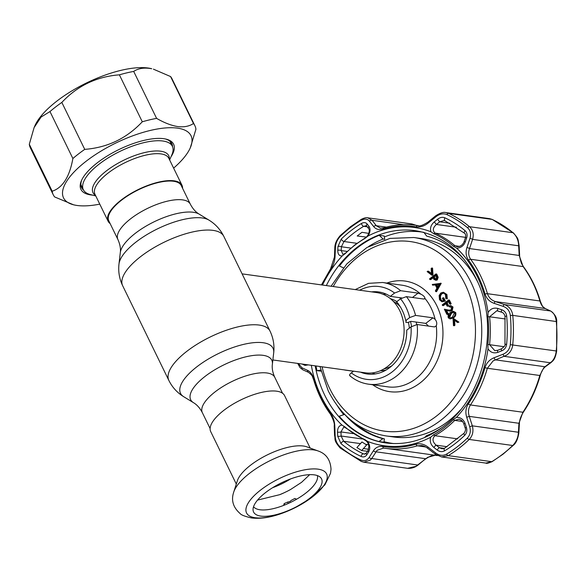 <?xml version="1.0" encoding="UTF-8"?>
<svg xmlns="http://www.w3.org/2000/svg" width="586" height="586" viewBox="0 0 586 586"><rect width="100%" height="100%" fill="white"/><g stroke="black" fill="none" stroke-linecap="round" stroke-linejoin="round"><path stroke-width="0.88" d="M117.911 239.528L108.828 220.907A40.295 14.987 -26 0 1 129.631 194.611A40.295 14.987 -26 0 1 173.551 181.264A40.295 14.987 -26 0 1 181.257 185.579L190.34 204.199A40.295 14.987 154 0 0 182.634 199.885A40.295 14.987 154 0 0 138.714 213.238A40.295 14.987 154 0 0 117.911 239.528C120.042 244.333 120.841 248.706 120.298 252.639L118.987 264C118.13 271.567 119.354 278.811 122.664 285.734L168.856 380.439C172.269 387.309 177.228 392.73 183.711 396.715A51.451 19.133 154 0 1 202.251 362.902A51.451 19.133 154 0 1 263.173 342.737A51.451 19.133 154 0 1 273.699 352.831C274.548 345.264 273.325 338.019 270.021 331.097A56.278 20.928 154 0 0 259.254 325.076A56.278 20.928 154 0 0 197.907 343.726A56.278 20.928 154 0 0 168.856 380.439M416.661 324.49A40.522 32.911 -82.1 0 0 416.199 322.073M400.868 298.538A40.522 32.911 -82.1 0 0 399.337 297.622M386.247 294.143A40.522 32.911 -82.1 0 0 383.09 294.311M272.871 359.965L365.466 372.835A40.522 32.911 -82.1 0 0 387.529 366.506A40.522 32.911 -82.1 0 0 403.608 323.362A40.522 32.911 -82.1 0 0 376.622 292.568L242.106 273.867M372.161 372.923A40.522 32.911 -82.1 0 0 375.15 373.941M233.741 492.042L237.359 480.784A41.086 15.28 -26 0 1 264.718 456.208A41.086 15.28 -26 0 1 303.453 446.034A41.086 15.28 -26 0 1 306.91 446.862L318.008 450.934A49.773 18.51 -26 0 0 313.825 449.931A49.773 18.51 -26 0 0 266.886 462.266A49.773 18.51 -26 0 0 233.741 492.042C230.972 500.195 233.082 507.344 240.062 513.497C241.168 514.977 245.021 516.464 251.636 517.973C262.968 519.225 273.42 516.266 280.46 513.871L293.989 508.26L310.536 498.386L324.915 484.783L330.533 473.268L331.024 469.247C330.416 459.754 326.08 453.652 318.008 450.934M236.305 484.073L210.711 431.604A41.086 15.28 -26 0 1 231.924 404.801A41.086 15.28 -26 0 1 276.709 391.192A41.086 15.28 -26 0 1 284.562 395.587L310.155 448.048M314.323 474.865A37.804 14.057 -26 0 1 320.293 477.246A37.804 14.057 -26 0 1 304.288 502.151A37.804 14.057 -26 0 1 260.829 516.098A37.804 14.057 -26 0 1 253.064 510.032A37.804 14.057 -26 0 1 275.449 486.006A37.804 14.057 -26 0 1 314.323 474.865M317.356 475.576A35.57 13.229 -26 0 1 297.717 498.554A35.57 13.229 -26 0 1 259.913 509.754A35.57 13.229 -26 0 1 253.555 506.692M110.131 223.581A41.086 15.28 -26 0 1 108.117 221.252A41.086 15.28 -26 0 1 129.33 194.442A41.086 15.28 -26 0 1 174.108 180.832A41.086 15.28 -26 0 1 181.968 185.227A41.086 15.28 -26 0 1 182.561 188.252M95.774 195.951L90.317 194.545A49.524 18.415 -26 0 1 83.351 189.732A49.524 18.415 -26 0 1 108.923 157.422A49.524 18.415 -26 0 1 162.908 141.014A49.524 18.415 -26 0 1 172.379 146.317A49.524 18.415 -26 0 1 171.881 154.763L169.625 159.927M283.639 505.41L284.159 503.586A37.914 14.101 -26 0 0 287.763 502.026L289.799 501.66L291.381 500.29A37.914 14.101 -26 0 0 294.868 498.452L296.567 499.228M290.795 489.369L290.517 489.53A37.914 14.101 154 0 1 287.03 491.368L286.994 491.39M257.554 500.092L279.808 494.657A37.914 14.101 154 0 0 283.412 493.104M288.114 503.542L287.763 502.026M284.62 505.022L284.159 503.586M92.485 195.101A51.553 19.17 -26 0 1 90.793 194.918A51.553 19.17 -26 0 1 81.454 180.605A51.553 19.17 -26 0 1 116.724 150.646A51.553 19.17 -26 0 1 163.743 138.692A51.553 19.17 -26 0 1 166.358 139.197A51.553 19.17 -26 0 1 170.987 156.814M81.798 179.851A50.198 18.671 154 0 0 81.601 187.681A50.198 18.671 154 0 0 83.578 190.157M99.766 204.133A70.913 26.37 -26 0 1 77.096 205.474A70.913 26.37 -26 0 1 73.506 204.778A70.913 26.37 -26 0 1 88.684 159.319A70.913 26.37 -26 0 1 177.448 128.129A70.913 26.37 -26 0 1 190.296 147.819A70.913 26.37 -26 0 1 173.617 168.116M73.506 204.778L54.659 196.955A78.788 29.3 -26 0 1 53.253 194.772A78.788 29.3 -26 0 1 52.198 191.219C62.687 187.747 69.58 176.847 72.876 158.506A78.788 29.3 -26 0 1 84.736 149.371C107.487 147.606 126.671 138.406 142.288 121.785A78.788 29.3 -26 0 1 156.601 118.379C164.248 122.804 171.31 125.536 177.785 126.576C184.085 127.323 189.315 126.298 193.475 123.507A78.788 29.3 -26 0 1 194.882 125.69A78.788 29.3 -26 0 1 195.929 129.242L190.296 147.819M34.091 127.602L34.933 125.69A70.913 26.37 -26 0 1 83.446 84.472A70.913 26.37 -26 0 1 148.133 68.027A70.913 26.37 -26 0 1 151.723 68.723L149.386 68.357C143.057 67.61 137.827 68.635 133.696 71.426A78.788 29.3 154 0 0 119.383 74.832C96.631 76.598 77.447 85.79 61.83 102.418A78.788 29.3 154 0 0 49.978 111.552L41.064 117.068L34.098 127.602L29.3 144.266A78.788 29.3 154 0 0 30.347 147.811L53.253 194.772M194.882 125.69L171.976 78.736A78.788 29.3 154 0 0 170.57 76.554L153.4 69.155M172.57 146.749A50.198 18.671 154 0 0 171.837 143.673A50.198 18.671 154 0 0 165.545 139.007M29.3 144.266L52.198 191.219M49.978 111.552L72.876 158.506M61.83 102.418L84.736 149.371M119.383 74.832L142.288 121.785M133.696 71.426L156.601 118.379M170.57 76.554L193.475 123.507M478.044 282.686A100.177 81.373 -82.1 0 0 421.166 238.531L413.789 237.506A100.177 81.373 97.9 0 1 470.873 282.093A100.177 81.373 97.9 0 1 467.057 389.097A100.177 81.373 97.9 0 1 386.203 435.947L393.587 436.973A100.177 81.373 -82.1 0 0 460.347 410.002M355.233 289.594L368.499 283.346L382.614 282.489A51.326 41.694 97.9 0 1 400.67 290.707L418.096 293.125L420.814 294.165C423.429 295.432 424.791 296.846 424.901 298.391L423.825 299.05L406.398 296.626A51.326 41.694 97.9 0 1 411.863 305.335A51.326 41.694 97.9 0 1 415.562 315.407L409.687 317.568L405.732 320.615A41.423 33.644 -82.1 0 0 396.568 301.834L400.524 298.787L406.398 296.626M424.674 298.911L424.901 298.391A51.326 41.694 -82.1 0 1 431.113 308.009A51.326 41.694 -82.1 0 1 435.112 319.326L432.988 317.832L415.562 315.407M453.483 325.626L453.044 318.813L453.505 318.454L458.142 322.036L457.512 322.527L453.754 319.619L454.113 325.142L453.483 325.626L454.267 325.735L454.231 325.157M454.575 320.249L454.897 325.252L454.267 325.735M454.113 325.142L454.897 325.252M453.505 318.454L458.926 322.146L457.512 322.527M458.142 322.036L458.926 322.146M453.527 312.243L451.469 313.32L449.682 317.253L450.422 317.993M450.685 313.21L448.898 317.143L450.781 317.912L452.517 316.967L454.289 312.99L453.168 312.14L450.685 313.21L451.469 313.32M454.934 312.463C455.447 314.704 454.758 316.425 452.846 317.641C451.125 319.224 449.587 319.224 448.231 317.627C447.733 315.407 448.444 313.708 450.356 312.536L453.41 311.283L455.71 312.572C456.23 314.807 455.534 316.535 453.623 317.751L450.209 318.857M452.846 317.641L453.623 317.751M453.41 311.283L455.71 312.572M434.109 278.101L435.354 279.456L436.145 279.229L436.277 276.511L435.603 275.134L433.479 276.775L434.109 278.101L434.885 278.211L435.757 279.427M437.156 279.104L437.449 277.618M435.852 275.654L434.263 276.885L434.885 278.211M435.925 273.962L437.383 277.215L436.475 279.903L434.123 279.647L432.827 277.281L429.882 279.544L429.56 278.87L435.925 273.962L436.709 274.065L438.167 277.325L437.251 280.005L435.596 280.313M436.643 275.435L437.427 275.545M360.456 372.139A41.423 33.644 -82.1 0 0 367.239 373.993A41.423 33.644 -82.1 0 0 406.75 330.167L411.057 326.849L417.159 324.512A51.326 41.694 97.9 0 1 368.477 384.167L387.727 386.841A51.326 41.694 -82.1 0 0 436.255 325.823L434.585 326.937L417.159 324.512M401.776 297.959L390.261 296.362A41.423 33.644 -82.1 0 0 378.651 291.938A41.423 33.644 -82.1 0 0 371.612 291.872M400.67 290.707L394.568 293.037L390.261 296.362M344.693 370.03L353.453 371.246M350.421 375.948C349.058 375.509 349.359 374.491 351.322 372.894A46.821 38.031 -82.1 0 0 391.997 372.029A46.821 38.031 -82.1 0 0 411.057 326.849M353.541 371.18L351.322 372.894M428.476 326.087L425.758 323.399L410.954 321.34L407.673 322.556L405.834 322.3L406.23 320.689L405.732 320.615M435.112 319.326C436.826 321.516 437.207 323.677 436.255 325.823M398.517 303.775L396.678 303.519L397.074 301.907M337.712 406.325A106.703 86.669 -82.1 0 0 343.74 414.683M384.006 441.668A106.703 86.669 -82.1 0 0 393.807 443.587M423.18 232.232A106.703 86.669 -82.1 0 0 384.35 236.949M427.751 271.113L431.516 274.021L431.164 268.483L431.787 268.007L432.219 274.827L431.772 275.171L427.135 271.596L428.534 271.223L431.486 273.501M431.787 268.007L432.571 268.117L433.003 274.937L432.094 274.929M432.219 274.827L433.003 274.937M431.772 275.171L432.556 275.281M441.221 283.316L436.541 291.696L435.757 291.586L435.398 290.854L436.9 288.166L435.237 284.759L432.644 285.192L432.285 284.459L441.221 283.316L440.438 283.206L435.757 291.586M440.196 299.292L442.276 301.043L443.609 300.772L442.386 298.267L443.045 297.761L444.591 300.94L441.961 301.805L439.507 299.739L439.126 295.556L440.826 292.978L443.419 292.224L446.144 294.443L446.539 298.779L445.792 298.56L445.477 294.919C444.386 293.029 442.95 292.604 441.177 293.637C439.595 295.249 439.266 297.139 440.196 299.292L442.672 301.058M443.045 297.761L443.822 297.871L445.375 301.05L441.961 301.805M444.591 300.94L445.375 301.05M439.866 295.659L440.364 294.546M443.419 292.224L446.92 294.546L447.316 298.889L446.569 298.67L446.722 297.49M446.144 294.443L446.92 294.546M448.612 299.966L450.4 303.629L449.74 304.127L448.29 301.145L446.327 302.654L447.785 305.643L447.133 306.141L445.675 303.16L442.569 305.548L442.24 304.874L448.612 299.966L449.389 300.076L451.176 303.731L450.524 304.237L450.275 303.724M450.4 303.629L451.176 303.731M448.539 301.658L447.103 302.764L448.561 305.745L447.909 306.251L447.66 305.738M446.327 302.654L447.103 302.764M446.847 314.316L444.356 309.21L448.415 310.089L451.059 310.009L451.557 307.379L449.235 306.771L448.905 306.097C450.26 305.225 451.367 305.496 452.224 306.91L453.007 307.02L452.216 310.748L450.129 311.166L445.792 310.316L447.499 313.81L446.847 314.316L447.623 314.426L447.374 313.906M452.224 306.91L451.44 310.639L452.216 310.748M451.44 310.639L449.345 311.056M445.17 309.386L449.887 310.346M444.356 309.21L445.133 309.32M450.788 306.559L450.019 306.881L449.828 306.493M450.964 305.702L453.007 307.02M446.605 310.492L448.275 313.92L447.623 314.426M445.924 303.673L443.353 305.658L443.097 305.145M443.558 293.161L441.961 293.74C440.372 295.359 440.049 297.241 440.972 299.402M439.676 297.051L439.91 295.666M435.347 284.979L433.31 285.082M433.076 277.793L430.666 279.654L430.417 279.134M448.73 316.572L449.33 314.492M439.17 284.107L436.072 284.62L437.383 287.308L439.17 284.107M439.024 284.371L436.848 284.73L437.771 286.613M361.064 220.365A2.249 1.099 -120.9 0 1 361.379 219.289C364.492 217.831 366.602 217.333 367.7 217.809L372.066 220.292A2.249 1.626 142.2 0 0 369.458 221.208C367.371 218.754 364.565 218.475 361.064 220.365A131.337 106.681 -82.1 0 0 350.347 227.676A131.337 106.681 -82.1 0 0 340.305 236.363C337.316 239.491 335.69 243.183 335.426 247.439L335.053 256.448C334.811 261.048 333.383 265.377 330.753 269.435A111.076 90.222 -82.1 0 0 321.904 284.964M298.303 363.503L301.995 367.81L307.591 370.352C310.434 371.707 312.565 374.666 313.986 379.23A111.076 90.222 -82.1 0 0 330.548 413.196C333.178 416.939 334.599 421.261 334.818 426.161L335.163 435.823C335.426 440.379 337.038 444.02 340.012 446.744A131.337 106.681 -82.1 0 0 360.727 459.944C364.243 461.336 367.048 460.508 369.136 457.454L373.414 450.751C375.641 447.389 378.754 445.953 382.768 446.459A111.076 90.222 -82.1 0 0 415.994 444.21C420.118 443.17 424.125 444.115 428.022 447.059L435.669 452.963C439.324 455.63 442.943 456.025 446.525 454.143A131.337 106.681 -82.1 0 0 457.234 446.832A131.337 106.681 -82.1 0 0 467.276 438.145C470.192 435.002 470.998 431.201 469.701 426.725L466.698 417.254C465.225 412.412 465.767 407.959 468.309 403.886A111.076 90.222 -82.1 0 0 484.974 367.678C486.512 362.895 489.544 359.584 494.079 357.746L503.066 354.222C507.249 352.442 509.659 349.249 510.303 344.656A131.337 106.681 -82.1 0 0 510.34 315.458C509.703 310.917 507.293 307.877 503.132 306.353L494.152 303.35C489.61 301.753 486.585 298.67 485.076 294.091A111.076 90.222 -82.1 0 0 468.514 260.125C465.973 256.397 465.445 252.2 466.932 247.534L469.965 238.348C471.269 234.004 470.47 230.474 467.569 227.764A131.337 106.681 -82.1 0 0 446.854 214.564C443.258 213.157 439.639 213.875 435.991 216.71L428.329 222.944C424.403 226.071 420.389 227.375 416.294 226.863A111.076 90.222 -82.1 0 0 383.068 229.111C379.039 230.166 375.926 229.346 373.729 226.636L369.458 221.208M444.591 450.832C442.144 452.106 439.676 451.843 437.193 450.026L433.926 447.521C430.637 444.635 429.553 441.199 430.673 437.222L433.603 434.797A109.457 88.911 -82.1 0 0 443.807 427.948A109.457 88.911 -82.1 0 0 453.286 419.62L456.443 417.364C460.581 417.276 463.475 419.312 465.116 423.48L466.412 427.509C467.298 430.556 466.756 433.149 464.779 435.273A127.733 103.759 97.9 0 1 455.014 443.719A127.733 103.759 97.9 0 1 444.591 450.832A2.249 1.099 -120.9 0 1 444.408 448.385L464.068 433.23A2.249 0.908 46 0 0 464.779 435.273M367.722 441.478C370.044 445.214 370.352 448.7 368.653 451.931L366.851 454.78C365.437 456.86 363.532 457.424 361.152 456.472A127.733 103.759 97.9 0 1 341.001 443.639L337.69 436.204L337.521 432.102C337.573 427.824 339.067 425.487 342.004 425.092L345 426.938A109.457 88.911 -82.1 0 0 364.646 439.456L367.722 441.478A110.175 89.49 97.9 0 0 430.673 437.222M308.258 364.88L304.984 365.378L302.618 364.302A2.249 1.78 114.3 0 1 302.654 364.104M342.239 255.906C339.301 256.163 337.814 254.324 337.778 250.376L337.954 246.552L341.286 239.022A127.733 103.759 97.9 0 1 351.058 230.576A127.733 103.759 97.9 0 1 361.474 223.464C363.869 222.182 365.767 222.365 367.166 224.035A2.249 1.633 142.3 0 0 366.829 226.284L368.616 228.591A2.249 1.626 142.2 0 1 368.968 226.335C370.66 228.994 370.337 232.232 368.008 236.048L364.924 238.451A109.457 88.911 -82.1 0 0 354.72 245.3A109.457 88.911 -82.1 0 0 345.242 253.628L342.239 255.906A110.175 89.49 97.9 0 0 322.49 285.045M366.829 226.284L365.935 225.742L363.679 226.321A124.708 101.305 -82.1 0 0 353.505 233.265A124.708 101.305 -82.1 0 0 343.967 241.513L341.382 246.772L341.213 250.588L342.971 254.456L345.359 253.24A2.249 0.894 45.1 0 0 345.242 253.628M383.112 239.059L384.709 239.278L384.204 236.004L379.23 235.308L383.112 239.059A103.773 84.296 -82.1 0 0 368.565 246.545M343.359 267.824L339.404 266A107.15 87.036 97.9 0 1 357.79 247.519A107.15 87.036 97.9 0 1 379.23 235.308M420.001 231.485A107.15 87.036 -82.1 0 0 411.431 231.397M445.148 220.819A2.249 1.275 -65.1 0 1 444.935 220.754L444.071 220.504L439.69 221.816L436.431 224.467C432.768 227.771 432.343 230.664 435.164 233.14A110.307 89.599 97.9 0 1 454.963 245.754L457.102 246.677C460.384 246.618 462.698 244.999 464.046 241.82L464.046 241.82A2.249 0.535 -161.4 0 1 465.372 241.754C463.724 245.805 460.823 247.951 456.677 248.178L453.527 246.31A109.457 88.911 -82.1 0 0 433.882 233.792L430.959 231.792C429.838 228.218 430.937 224.929 434.241 221.926L437.515 219.281C440.013 217.347 442.481 216.864 444.913 217.824A127.733 103.759 97.9 0 1 465.064 230.664C467.035 232.517 467.577 234.92 466.676 237.857A2.249 0.542 -161.3 0 0 465.357 237.923L464.046 241.82M337.69 436.204A2.249 0.557 -2.2 0 0 341.125 436.021L343.696 441.287A124.708 101.305 -82.1 0 0 363.364 453.82L364.353 454.121L366.382 453.022A2.249 1.362 32.1 0 0 366.851 454.78M369.136 457.454A2.249 1.355 32.2 0 0 371.736 458.523L370.499 460.025L363.972 462.244L361.467 461.497A2.249 1.275 114.9 0 1 361.254 461.431L363.972 462.244L407.622 468.317L415.892 466.331L427.714 457.329L435.142 455.278M383.596 448.063L377.128 450.297L371.736 458.523L418.06 465.057C414.969 467.474 411.489 468.558 407.622 468.317M428.329 222.944L427.941 222.123L435.588 215.875C440.159 212.923 443.609 211.832 445.931 212.586L448.561 213.355A132.817 107.883 97.9 0 1 469.511 226.701C472.975 229.917 473.993 234.144 472.58 239.388L469.533 248.559C468.126 252.485 468.5 256.06 470.653 259.276A112.556 91.431 97.9 0 1 487.442 293.689C488.761 297.615 491.412 300.252 495.397 301.592L504.37 304.566C509.219 306.375 512.018 309.979 512.765 315.378A132.817 107.883 97.9 0 1 512.728 344.905C512.179 349.417 510.062 352.882 506.377 355.292L493.119 360.888L487.34 368.264L484.974 367.678M545.661 366.499C543.207 368.374 541.398 371.392 540.233 375.545C536.41 388.87 530.799 401.073 523.386 412.141C520.778 416.375 519.445 420.301 519.379 423.92L519.379 423.92A2.249 0.996 -176.8 0 0 518.94 423.282L522.91 412.244A112.556 91.431 -82.1 0 0 539.794 375.553L543.713 367.92L544.958 366.741A2.249 1.663 53.9 0 0 545.661 366.499L551.104 362.507C552.671 360.808 555.03 360.368 556.656 351.036L556.7 321.597C556.949 317.788 554.971 314.279 550.774 311.071L545.339 308.588C542.79 306.551 542.848 307.635 540.329 301.211C536.534 288.371 530.938 276.892 523.532 266.784L522.001 264.279C521.269 264.11 519.086 254.661 519.614 255.078L519.115 245.409C517.68 238.385 519.006 239.513 513.38 232.891L492.291 219.464A2.249 1.275 -65.1 0 1 492.474 219.589M494.079 357.746A2.249 0.564 -111.3 0 0 495.317 359.841L544.958 366.741L551.77 361.599C554.231 359.042 555.726 355.49 556.246 350.955A132.817 107.883 -82.1 0 0 556.282 321.428C555.616 316.044 553.675 312.558 550.466 310.976A2.249 1.817 -65.3 0 1 550.774 311.071M448.766 316.777A28.362 23.037 97.9 0 1 449.491 316.565M435.669 452.963A2.249 0.535 127.7 0 0 435.31 454.201L441.617 456.941L485.882 463.094L491.742 461.68A132.817 107.883 -82.1 0 0 502.576 454.282A132.817 107.883 -82.1 0 0 512.735 445.499C516.288 441.793 518.178 437.376 518.42 432.248L518.94 423.282L469.298 416.382L466.698 417.254M540.233 375.545L487.34 368.264A112.556 91.431 97.9 0 1 470.455 404.955C468.287 408.464 467.906 412.273 469.298 416.382L472.323 425.839C473.73 431.193 472.697 435.735 469.218 439.449A132.817 107.883 97.9 0 1 459.058 448.231A132.817 107.883 97.9 0 1 448.224 455.63L441.617 456.941M519.379 423.92L518.852 432.893A2.249 1.011 -176.5 0 0 518.42 432.248L472.323 425.839L469.701 426.725M551.104 362.507A2.249 1.67 53.6 0 1 550.393 362.763L504.297 356.354A2.249 0.542 -111.2 0 1 503.066 354.222M485.076 294.091A2.249 0.637 163.6 0 1 487.442 293.689L539.904 300.984C541.142 304.925 542.856 307.43 545.039 308.492L550.466 310.976L504.37 304.566A2.249 0.689 108.3 0 0 503.132 306.353M545.339 308.588A2.249 1.802 -65.5 0 0 545.039 308.492L495.397 301.592A2.249 0.703 108.4 0 0 494.152 303.35M540.329 301.211A2.249 0.637 -16.4 0 0 539.904 300.984A112.556 91.431 -82.1 0 0 523.115 266.571L519.174 255.459L469.533 248.559A2.249 0.52 -161.7 0 0 466.932 247.534M519.614 255.078A2.249 0.586 -2.8 0 1 519.174 255.459L518.676 245.798L472.58 239.388A2.249 0.535 -161.5 0 0 469.965 238.348M435.588 215.875L435.991 216.71M383.068 229.111A2.249 1.231 73.6 0 1 383.771 227.866A2.249 1.231 73.6 0 1 384.072 227.844A112.556 91.431 97.9 0 1 416.25 225.346A112.556 91.431 97.9 0 1 417.737 225.573L417.921 225.595C419.298 226.584 422.638 225.427 427.941 222.123M403.571 224.665L372.066 220.292L376.307 225.727A2.249 1.612 141.9 0 0 373.729 226.636M386.416 227.134L376.307 225.727L380.439 228.181L383.771 227.866C394.576 224.702 405.402 223.859 416.25 225.346L418.455 225.654M416.067 225.324L411.965 223.962L367.7 217.809M519.115 245.409A2.249 0.601 -3.1 0 1 518.676 245.798C518.463 240.363 516.581 236.012 513.028 232.745A132.817 107.883 -82.1 0 0 492.079 219.398L489.588 218.651L445.931 212.586M421.598 445.558L417.437 445.814A112.556 91.431 97.9 0 1 385.258 448.312A112.556 91.431 97.9 0 1 383.764 448.092A2.249 1.311 99.1 0 0 383.764 448.092L437.427 455.564M301.995 367.81A2.249 1.78 114.2 0 0 302.911 369.847L308.507 372.352C313.283 376.322 311.818 375.597 313.642 379.743C317.436 392.583 323.033 404.062 330.438 414.17C333.5 419.994 334.76 423.876 334.218 425.817L334.555 435.464C335.815 439.756 332.995 439.537 340.166 448.004L361.254 461.431A2.249 1.275 114.9 0 1 360.727 459.944M307.591 370.352A2.249 1.765 114.1 0 0 308.507 372.352M334.818 426.161A2.249 0.542 178.2 0 1 334.218 425.817M335.163 435.823A2.249 0.549 177.9 0 1 334.555 435.464M373.414 450.751A2.249 1.348 32.5 0 0 376 451.813L425.641 458.713L418.06 465.057M428.022 447.059A2.249 0.549 127.9 0 0 427.685 448.29L435.31 454.201M367.166 224.035L368.968 226.335M501.741 309.76A2.249 0.681 108.3 0 0 501.638 312.235L501.638 312.235A2.249 0.681 108.3 0 0 501.711 312.243L497.88 310.976A2.249 0.689 -71.7 0 1 497.807 310.968L497.807 310.968A2.249 0.689 -71.7 0 1 497.91 308.478L501.741 309.76C504.59 310.807 506.231 312.865 506.663 315.949L505.015 316.455L504.978 344.26C505.535 345.117 504.37 346.641 501.477 348.838L497.639 350.318A2.249 0.542 68.8 0 0 497.851 352.347C493.712 353.629 490.431 352.435 488.006 348.765A110.175 89.49 97.9 0 1 456.443 417.364M506.663 315.949A127.733 103.759 97.9 0 1 506.626 344.348C506.172 347.483 504.524 349.652 501.682 350.853A2.249 0.535 -111.1 0 1 501.477 348.838M497.829 350.355A2.249 0.542 68.8 0 0 497.639 350.318L494.796 350.648L489.566 344.685L487.867 344.48L488.006 348.765M501.682 350.853L497.851 352.347M464.068 433.23C465.54 431.062 465.885 429.252 465.094 427.809L463.79 423.788C462.691 421.114 460.984 419.598 458.67 419.224L454.721 420.404A110.307 89.599 97.9 0 1 445.17 428.798A110.307 89.599 97.9 0 1 434.885 435.698C432.058 438.694 432.468 441.851 436.123 445.184L439.383 447.697L442.086 448.825L444.408 448.385L439.383 447.697A2.249 0.527 -52.3 0 0 437.193 450.026M463.79 423.788L465.116 423.48M465.094 427.809L466.412 427.509M433.926 447.521A2.249 0.535 -52.3 0 1 436.123 445.184L447.111 446.708M365.4 440.394A2.249 1.282 -66.1 0 1 365.195 440.335C367.188 441.383 368.418 443.397 368.872 446.371L368.176 450.165A2.249 1.355 32.2 0 0 368.176 450.165L368.176 450.165A2.249 1.355 32.2 0 0 368.653 451.931M337.521 432.102A2.249 0.557 -2.1 0 0 340.964 431.926L341.125 436.021L362.273 438.965M366.624 444.957L361.657 450.561L356.903 447.536L361.965 441.99L366.624 444.957M363.466 448.517L368.594 449.286M367.459 451.308L361.657 450.561M343.857 426.908L340.964 431.926L353.065 433.611M305.284 364.47A2.249 1.78 114.2 0 0 304.984 365.378M456.509 227.258L436.431 224.467L434.241 221.926M449.836 223.229L439.69 221.816L437.515 219.281M466.676 237.857L465.372 241.754M320.762 370.103L316.96 370.63A107.15 87.036 97.9 0 1 316 365.957M345.161 414.91A103.773 84.296 -82.1 0 0 382.834 438.665L378.944 441.544A107.15 87.036 97.9 0 1 339.199 416.228L344.678 414.361M355.028 423.334A103.773 84.296 -82.1 0 0 384.431 438.892L382.834 438.665M384.431 438.892L383.918 442.232L378.944 441.544M424.528 437.581L426.432 435.72A103.773 84.296 -82.1 0 0 442.401 427.289M464.779 260.243L464.859 260.418A103.773 84.296 -82.1 0 0 426.703 236.114L423.839 232.298M383.998 441.734A107.15 87.036 -82.1 0 0 390.547 443.434M321.033 371.194L316.96 370.63M505.015 316.455C504.458 314.089 503.33 312.682 501.638 312.235L496.847 310.741L489.603 316.777A2.249 0.381 174 0 0 487.904 316.792A109.457 88.911 97.9 0 1 487.867 344.48M487.904 316.792L488.057 312.521C490.482 308.778 493.764 307.43 497.91 308.478M347.227 251.423L341.213 250.588A2.249 0.967 -177.5 0 0 337.778 250.376M366.36 237.081L357.196 235.982L361.958 232.312L368.748 233.382M350.919 248.098L341.382 246.772A2.249 0.974 -177.4 0 0 337.954 246.552M335.426 247.439A2.249 0.967 -177.6 0 0 334.811 248.061L334.452 257.056L330.577 268.82L321.45 284.899M335.053 256.448A2.249 0.952 -177.9 0 0 334.452 257.056M190.34 204.199C192.809 208.843 195.768 212.161 199.203 214.154A45.122 16.782 154 0 0 193.38 212.279A45.122 16.782 154 0 0 148.668 224.628A45.122 16.782 154 0 0 120.298 252.639M199.203 214.154L208.968 220.116A51.451 19.133 154 0 0 202.324 217.977A51.451 19.133 154 0 0 151.342 232.056A51.451 19.133 154 0 0 118.987 264M208.968 220.116C215.458 224.101 220.409 229.529 223.823 236.392A56.278 20.928 154 0 0 213.062 230.371A56.278 20.928 154 0 0 151.715 249.013A56.278 20.928 154 0 0 122.664 285.734M273.699 352.831L272.38 364.192A45.122 16.782 154 0 0 263.151 355.336A45.122 16.782 154 0 0 209.729 373.026A45.122 16.782 154 0 0 193.475 402.677C196.911 404.677 199.87 407.995 202.338 412.639L210.118 428.586M272.38 364.192C271.838 368.133 272.637 372.506 274.775 377.311A40.295 14.987 154 0 0 267.07 372.996A40.295 14.987 154 0 0 223.141 386.342A40.295 14.987 154 0 0 202.338 412.639M411.489 326.527A36.625 29.747 -82.1 0 0 410.53 321.502M396.876 301.6A36.625 29.747 -82.1 0 0 390.423 298.677M380.409 370.726A36.625 29.747 -82.1 0 0 386.093 370.022M383.984 368.909A35.57 28.89 -82.1 0 0 391.939 365.737M409.35 328.167A35.57 28.89 -82.1 0 0 408.391 322.293M400.157 306.617A35.57 28.89 -82.1 0 0 397.359 304.039M396.678 303.504A35.57 28.89 -82.1 0 0 393.367 301.394M290.627 478.909A35.907 13.353 -26 0 1 272.644 487.684M318.088 469.159A44.521 16.555 -26 0 1 312.301 497.016A44.521 16.555 -26 0 1 255.078 517.724A44.521 16.555 -26 0 1 260.858 489.867A44.521 16.555 -26 0 1 318.088 469.159M181.968 185.227L168.834 158.301A41.086 15.28 154 0 0 160.974 153.906A41.086 15.28 154 0 0 116.196 167.515A41.086 15.28 154 0 0 94.983 194.325L108.117 221.252M95.474 195.328A42.141 15.668 -26 0 1 110.944 167.618A42.141 15.668 -26 0 1 160.689 151.203A42.141 15.668 -26 0 1 169.325 159.311M322.088 366.807A95.672 77.711 -82.1 0 0 329.698 388.54A95.672 77.711 -82.1 0 0 436.328 416.185A95.672 77.711 -82.1 0 0 465.086 284.188A95.672 77.711 -82.1 0 0 333.244 286.539M420.814 294.165A51.326 41.694 -82.1 0 0 401.857 285.17L382.614 282.489M386.789 283.075A55.831 45.349 97.9 0 1 436.9 305.914A55.831 45.349 97.9 0 1 428.769 374.469A55.831 45.349 97.9 0 1 372.659 384.746M409.687 317.568A46.821 38.031 -82.1 0 0 406.076 307.43A46.821 38.031 -82.1 0 0 400.524 298.787M418.096 293.125L412.463 297.468M394.568 293.037A46.821 38.031 -82.1 0 0 359.643 290.209M432.988 317.832L425.758 323.399M446.525 454.143A2.249 1.099 -120.9 0 0 448.224 455.63L491.742 461.68A2.249 1.099 -120.9 0 0 492.167 461.607L503.037 454.187L513.211 445.389A2.249 0.908 -134 0 1 512.735 445.499L469.218 439.449A2.249 0.908 -134 0 1 467.276 438.145M361.379 219.289L350.509 226.709L340.334 235.506C336.65 239.652 334.811 243.835 334.811 248.061M342.004 425.092A110.175 89.49 97.9 0 1 311.334 365.312M361.474 223.464A2.249 1.099 59.1 0 0 363.679 226.321L367.239 226.819M365.679 237.835A2.249 1.106 60 0 0 365.261 237.901L365.261 237.901A2.249 1.106 60 0 0 364.924 238.451M315.18 365.847A107.15 87.036 -82.1 0 0 385.815 442.935C406.245 445.536 425.546 439.991 443.712 426.3C483.325 397.337 499.565 329.735 478.081 282.76C464.346 252.742 443.426 235.382 415.32 230.672A107.15 87.036 -82.1 0 0 356.962 247.402A107.15 87.036 -82.1 0 0 326.336 285.58M453.527 246.31A2.249 1.165 130.8 0 1 454.963 245.754L459.541 246.391M361.152 456.472A2.249 1.275 114.9 0 1 363.364 453.82L365.137 454.062M462.53 421.488L454.721 420.404A2.249 0.894 -134.9 0 1 453.286 419.62M510.303 344.656L556.656 351.036M523.386 412.141A2.249 0.674 -146.1 0 1 522.91 412.244L470.455 404.955A2.249 0.674 -146.1 0 1 468.309 403.886M556.7 321.597L512.765 315.378L510.34 315.458M523.532 266.784A2.249 1.011 -36.3 0 0 523.115 266.571L470.653 259.276A2.249 1.011 143.7 0 0 468.514 260.125M513.38 232.891A2.249 1.172 -50.2 0 0 513.028 232.745L469.511 226.701A2.249 1.172 129.8 0 0 467.569 227.764M489.588 218.651L492.291 219.464A2.249 1.275 -65.1 0 0 492.079 219.398L448.561 213.355A2.249 1.275 114.9 0 0 446.854 214.564M418.096 225.617L417.737 225.573A2.249 1.311 99.1 0 0 416.294 226.863M425.67 446.964L417.437 445.814A2.249 1.231 73.6 0 1 415.994 444.21M313.986 379.23A2.249 0.637 163.6 0 0 313.642 379.743M330.548 413.196A2.249 1.011 143.7 0 0 330.438 414.17M340.012 446.744A2.249 1.172 129.8 0 0 340.166 448.004M382.768 446.459A2.249 1.311 99.1 0 0 383.749 448.092L383.588 448.063M506.626 344.348L504.978 344.26M457.776 438.877L434.885 435.698A2.249 1.106 -120 0 1 433.603 434.797M343.85 426.908L345.242 427.626A2.249 1.165 -49.2 0 1 345 426.938M345.242 427.626L365.195 440.335A2.249 1.282 -66.1 0 1 364.646 439.456M341.001 443.639A2.249 1.172 -50.2 0 1 343.696 441.287L360.478 443.617M365.657 444.342L368.55 444.745M465.526 237.359L435.164 233.14A2.249 1.282 113.9 0 0 433.882 233.792M465.064 230.664A2.249 1.172 129.8 0 0 464.471 233.199L444.935 220.754A2.249 1.275 -65.1 0 1 444.913 217.824M464.471 233.199L464.471 233.199C465.68 233.946 465.973 235.521 465.357 237.923M456.677 248.178A110.175 89.49 97.9 0 1 488.057 312.521M368.008 236.048A110.175 89.49 97.9 0 1 430.959 231.792M341.286 239.022A2.249 0.908 -134 0 0 343.967 241.513L356.947 243.322M340.305 236.363A2.249 0.908 -134 0 1 340.334 235.506M330.753 269.435A2.249 0.674 -146.1 0 1 330.577 268.82M505.227 318.952L489.603 316.777A110.307 89.599 97.9 0 1 489.566 344.685L504.121 346.707M223.823 236.392L270.021 331.097M274.775 377.311L282.547 393.257M193.475 402.677L183.711 396.715M172.379 146.317L169.896 141.226M83.351 189.732L80.868 184.641M309.694 474.667L301.556 482.337L290.729 489.405M286.744 491.508L283.69 492.973M283.338 493.112L279.808 494.635M319.934 366.506L328.255 390.877C341.411 416.675 360.727 431.692 386.203 435.947M349.791 375.707C355.343 380.351 361.577 383.171 368.477 384.167M331.09 286.239L346.817 263.883L366.953 247.475L389.917 238.407L413.789 237.506M345.359 253.24L354.933 244.831L365.261 237.901C367.722 236.817 370.616 230.613 368.616 228.591M297.703 363.415L300.069 367.678L302.911 369.847M421.524 445.55C423.466 445.785 425.517 446.7 427.685 448.29M366.382 453.022L368.176 450.165M416.207 225.339L411.965 223.962M518.852 432.893C517.841 439.222 515.958 443.39 513.211 445.389M492.167 461.607C488.424 463.204 486.329 463.694 485.882 463.094M436.05 455.359C433.867 454.568 430.476 455.725 425.868 458.831"/></g></svg>
